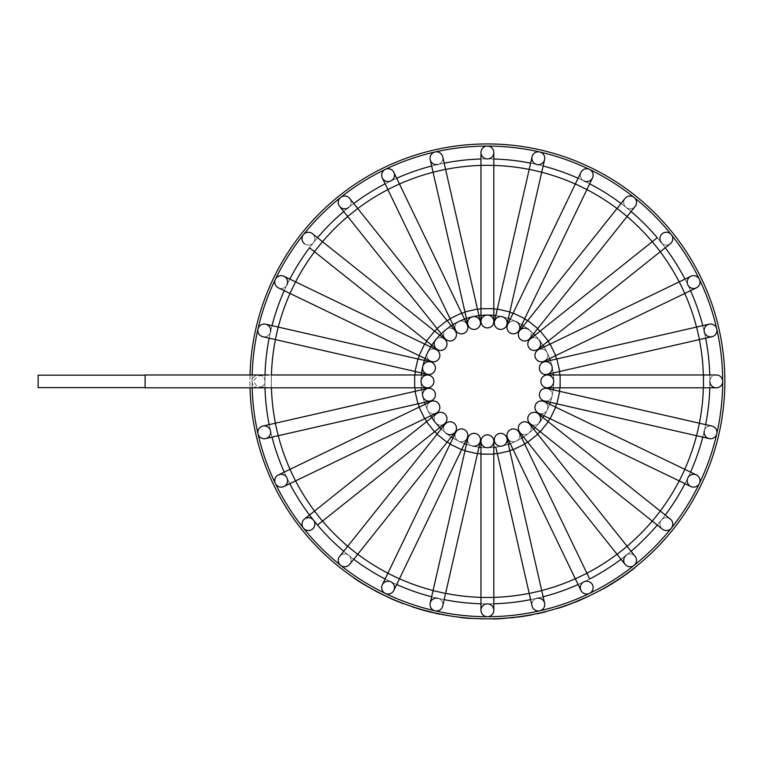 <?xml version="1.0" encoding="UTF-8"?>
<svg xmlns="http://www.w3.org/2000/svg" width="763" height="763" viewBox="0 0 763 763"><rect width="100%" height="100%" fill="white"/><g stroke="black" fill="none" stroke-linecap="round" stroke-linejoin="round"><path stroke-width="0.57" stroke-dasharray="3.81 2.86" d="M252.162 387.814A235.319 235.319 0 0 1 252.076 381.395A235.319 235.319 0 0 0 716.81 433.756A235.319 235.319 0 0 0 275.376 279.296A235.319 235.319 0 0 0 252.076 381.395A6.419 6.419 0 0 1 258.495 374.976A6.419 6.419 0 0 1 264.914 381.395A6.419 6.419 0 0 1 258.495 387.814L271.332 387.814L271.332 374.976L271.332 387.814L271.332 374.976L414.662 374.976L414.662 387.814L414.662 374.976L427.49 374.976A6.419 6.419 0 0 0 421.081 381.395A66.314 66.314 0 0 0 424.466 402.339A66.314 66.314 0 0 1 421.386 374.976A66.314 66.314 0 0 0 487.395 447.709A66.314 66.314 0 0 0 553.709 381.395A66.314 66.314 0 0 0 480.976 315.386M487.395 603.876A222.481 222.481 0 0 1 264.914 381.395A222.481 222.481 0 0 1 487.395 158.914A222.481 222.481 0 0 1 709.876 381.395A222.481 222.481 0 0 1 487.395 603.876A6.419 6.419 0 0 1 493.814 610.295A6.419 6.419 0 0 0 487.395 603.876A6.419 6.419 0 0 0 480.976 610.295A6.419 6.419 0 0 1 487.395 603.876M487.395 447.709A66.314 66.314 0 0 1 480.976 447.395A66.314 66.314 0 0 0 487.395 447.709A6.419 6.419 0 0 0 493.814 441.291A6.419 6.419 0 0 1 487.395 447.709A66.314 66.314 0 0 0 493.814 447.395A66.314 66.314 0 0 1 487.395 447.709A6.419 6.419 0 0 1 480.976 441.291A6.419 6.419 0 0 0 487.395 447.709M478.964 447.175A66.314 66.314 0 0 1 466.451 444.314A66.314 66.314 0 0 0 478.964 447.175L477.466 453.737L464.953 450.876L471.21 452.306L464.953 450.876L467.805 438.363A6.419 6.419 0 0 0 472.64 446.05A6.419 6.419 0 0 0 480.318 441.214A6.419 6.419 0 0 1 472.64 446.05A6.419 6.419 0 0 1 467.805 438.363A6.419 6.419 0 0 0 472.64 446.05M464.533 443.646A66.314 66.314 0 0 1 452.974 438.076A66.314 66.314 0 0 0 464.533 443.646M451.257 436.999A66.314 66.314 0 0 1 441.224 428.997A66.314 66.314 0 0 0 451.257 436.999L447.061 442.263L437.027 434.261L442.044 438.258L437.027 434.261L445.029 424.218A6.419 6.419 0 0 0 446.05 433.241A6.419 6.419 0 0 0 455.063 432.23A6.419 6.419 0 0 1 446.05 433.241A6.419 6.419 0 0 1 445.029 424.218A6.419 6.419 0 0 0 446.05 433.241M430.704 415.816A66.314 66.314 0 0 1 425.144 404.247A66.314 66.314 0 0 0 430.704 415.816L424.648 418.734L419.078 407.165L421.863 412.955L419.078 407.165L430.637 401.605A6.419 6.419 0 0 0 427.642 410.17A6.419 6.419 0 0 0 436.207 413.164A6.419 6.419 0 0 1 427.642 410.17A6.419 6.419 0 0 0 436.207 413.164M421.615 372.964A66.314 66.314 0 0 1 424.466 360.451A66.314 66.314 0 0 0 421.615 372.964M425.144 358.534A66.314 66.314 0 0 1 430.704 346.974A66.314 66.314 0 0 0 425.144 358.534M431.782 345.257A66.314 66.314 0 0 1 439.793 335.224A66.314 66.314 0 0 0 431.782 345.257M441.224 333.793A66.314 66.314 0 0 1 451.257 325.791A66.314 66.314 0 0 0 441.224 333.793M452.974 324.714A66.314 66.314 0 0 1 464.533 319.144A66.314 66.314 0 0 0 452.974 324.714M466.451 318.467A66.314 66.314 0 0 1 478.964 315.615A66.314 66.314 0 0 0 466.451 318.467M495.826 315.615A66.314 66.314 0 0 1 508.339 318.467A66.314 66.314 0 0 0 495.826 315.615M510.247 319.144A66.314 66.314 0 0 1 521.816 324.714A66.314 66.314 0 0 0 510.247 319.144M523.532 325.791A66.314 66.314 0 0 1 533.566 333.793A66.314 66.314 0 0 0 523.532 325.791M534.997 335.224A66.314 66.314 0 0 1 542.998 345.257A66.314 66.314 0 0 0 534.997 335.224L540.261 331.028L548.263 341.061L544.257 336.044L548.263 341.061L542.998 345.257M544.076 346.974A66.314 66.314 0 0 1 549.646 358.534A66.314 66.314 0 0 0 544.076 346.974L550.142 344.056L555.712 355.615L552.927 349.836L555.712 355.615L549.646 358.534M550.314 360.451A66.314 66.314 0 0 1 553.175 372.964A66.314 66.314 0 0 0 550.314 360.451M553.394 374.976A66.314 66.314 0 0 1 553.394 387.814A66.314 66.314 0 0 0 553.394 374.976M553.175 389.826A66.314 66.314 0 0 1 550.314 402.339A66.314 66.314 0 0 0 553.175 389.826L559.737 391.324L556.876 403.837L558.306 397.58L556.876 403.837L544.362 400.976A6.419 6.419 0 0 0 552.05 396.15A6.419 6.419 0 0 0 547.214 388.462A6.419 6.419 0 0 1 552.05 396.15A6.419 6.419 0 0 0 547.214 388.462M549.646 404.247A66.314 66.314 0 0 1 544.076 415.816A66.314 66.314 0 0 0 549.646 404.247M542.998 417.533A66.314 66.314 0 0 1 534.997 427.566A66.314 66.314 0 0 0 542.998 417.533L548.263 421.729L540.261 431.763L544.257 426.746L540.261 431.763L530.218 423.761A6.419 6.419 0 0 0 539.241 422.74A6.419 6.419 0 0 0 538.23 413.718A6.419 6.419 0 0 1 539.241 422.74A6.419 6.419 0 0 1 530.218 423.761A6.419 6.419 0 0 0 539.241 422.74M533.566 428.997A66.314 66.314 0 0 1 523.532 436.999A66.314 66.314 0 0 0 533.566 428.997L537.762 434.261L527.729 442.263L532.746 438.258L527.729 442.263L519.717 432.23A6.419 6.419 0 0 0 528.74 433.241A6.419 6.419 0 0 0 529.76 424.218A6.419 6.419 0 0 1 528.74 433.241A6.419 6.419 0 0 0 529.76 424.218M521.816 438.076A66.314 66.314 0 0 1 510.247 443.646A66.314 66.314 0 0 0 521.816 438.076L524.734 444.142L513.165 449.712L518.954 446.927L513.165 449.712L507.595 438.143A6.419 6.419 0 0 0 516.17 441.148A6.419 6.419 0 0 0 519.164 432.573A6.419 6.419 0 0 1 516.17 441.148A6.419 6.419 0 0 0 519.164 432.573M508.339 444.314A66.314 66.314 0 0 1 495.826 447.175A66.314 66.314 0 0 0 508.339 444.314M480.976 165.428A216.063 216.063 0 0 1 487.395 165.333L493.814 165.333L493.814 159A222.481 222.481 0 0 0 480.976 159A222.481 222.481 0 0 1 487.395 158.914A6.419 6.419 0 0 1 480.976 152.495L480.976 165.333L487.395 165.333A216.063 216.063 0 0 1 493.814 165.428M444.161 163.148A222.481 222.481 0 0 0 431.648 166.01A222.481 222.481 0 0 1 444.161 163.148L445.573 169.319L433.06 172.171L445.573 169.319L433.06 172.171L464.953 311.914L471.21 310.484L464.953 311.914L467.805 324.428A6.419 6.419 0 0 1 472.64 316.74A6.419 6.419 0 0 1 480.318 321.566M396.684 178.246A222.481 222.481 0 0 0 385.124 183.816A222.481 222.481 0 0 1 396.684 178.246M353.755 203.521A222.481 222.481 0 0 0 343.722 211.523A222.481 222.481 0 0 1 353.755 203.521L357.694 208.471L347.661 216.473L357.694 208.471L347.661 216.473L437.027 328.529L442.044 324.523L437.027 328.529L445.029 338.562A6.419 6.419 0 0 1 446.05 329.549A6.419 6.419 0 0 0 445.029 338.562A6.419 6.419 0 0 1 446.05 329.549A6.419 6.419 0 0 1 455.063 330.56A6.419 6.419 0 0 0 446.05 329.549A6.419 6.419 0 0 1 455.063 330.56L447.061 320.527L437.027 328.529M317.522 237.722A222.481 222.481 0 0 0 309.52 247.756A222.481 222.481 0 0 1 317.522 237.722L322.472 241.661L314.461 251.695L322.472 241.661L314.461 251.695L426.527 341.061L430.523 336.044L426.527 341.061L436.56 349.063A6.419 6.419 0 0 1 435.549 340.05A6.419 6.419 0 0 1 444.562 339.03A6.419 6.419 0 0 0 435.549 340.05A6.419 6.419 0 0 1 444.562 339.03L434.529 331.028L426.527 341.061M289.816 279.124A222.481 222.481 0 0 0 284.246 290.684A222.481 222.481 0 0 1 289.816 279.124L295.51 281.862L289.94 293.431L295.51 281.862L289.94 293.431L419.078 355.615L421.863 349.836L419.078 355.615L430.637 361.185A6.419 6.419 0 0 1 427.642 352.62A6.419 6.419 0 0 0 430.637 361.185A6.419 6.419 0 0 1 427.642 352.62A6.419 6.419 0 0 1 436.207 349.626A6.419 6.419 0 0 0 427.642 352.62A6.419 6.419 0 0 1 436.207 349.626L424.648 344.056L419.078 355.615M272.01 325.648A222.481 222.481 0 0 0 269.148 338.162A222.481 222.481 0 0 1 272.01 325.648M264.999 374.976A222.481 222.481 0 0 0 264.999 387.814A222.481 222.481 0 0 1 264.999 374.976M269.148 424.619A222.481 222.481 0 0 0 272.01 437.132A222.481 222.481 0 0 1 269.148 424.619L275.319 423.217L278.171 435.73L275.319 423.217L278.171 435.73L265.658 438.582A6.419 6.419 0 0 0 270.493 430.904A6.419 6.419 0 0 1 265.667 438.582M284.246 472.106A222.481 222.481 0 0 0 289.816 483.666A222.481 222.481 0 0 1 284.246 472.106M343.722 551.268A222.481 222.481 0 0 0 353.755 559.269A222.481 222.481 0 0 1 343.722 551.268L347.661 546.318L357.694 554.32L347.661 546.318L357.694 554.32L349.692 564.353A6.419 6.419 0 0 0 348.681 555.34A6.419 6.419 0 0 1 349.692 564.353A6.419 6.419 0 0 0 348.681 555.34A6.419 6.419 0 0 1 349.692 564.353M385.124 578.974A222.481 222.481 0 0 0 396.684 584.544A222.481 222.481 0 0 1 385.124 578.974L387.862 573.28L399.43 578.85L387.862 573.28L399.43 578.85L393.861 590.409A6.419 6.419 0 0 0 390.866 581.845A6.419 6.419 0 0 1 393.861 590.409M431.648 596.78A222.481 222.481 0 0 0 444.161 599.632A222.481 222.481 0 0 1 431.648 596.78M480.976 603.781A222.481 222.481 0 0 0 493.814 603.781A222.481 222.481 0 0 1 480.976 603.781M530.619 599.632A222.481 222.481 0 0 0 543.132 596.78A222.481 222.481 0 0 1 530.619 599.632L529.217 593.471L541.73 590.61L529.217 593.471L541.73 590.61L544.582 603.123A6.419 6.419 0 0 0 536.904 598.297A6.419 6.419 0 0 1 544.582 603.123M578.106 584.544A222.481 222.481 0 0 0 589.665 578.974A222.481 222.481 0 0 1 578.106 584.544M621.034 559.269A222.481 222.481 0 0 0 631.068 551.268A222.481 222.481 0 0 1 621.034 559.269L617.086 554.32L627.129 546.318L617.086 554.32L627.129 546.318L635.131 556.351A6.419 6.419 0 0 1 634.11 565.373A6.419 6.419 0 0 0 635.131 556.351A6.419 6.419 0 0 0 626.108 555.34A6.419 6.419 0 0 1 635.131 556.351A6.419 6.419 0 0 0 626.108 555.34A6.419 6.419 0 0 1 635.131 556.351M657.267 525.068A222.481 222.481 0 0 0 665.269 515.035A222.481 222.481 0 0 1 657.267 525.068L652.317 521.129L660.319 511.086L652.317 521.129L660.319 511.086L670.353 519.088A6.419 6.419 0 0 0 661.34 520.108A6.419 6.419 0 0 1 670.353 519.088A6.419 6.419 0 0 0 661.34 520.108A6.419 6.419 0 0 1 670.353 519.088M684.974 483.666A222.481 222.481 0 0 0 690.544 472.106A222.481 222.481 0 0 1 684.974 483.666L679.28 480.919L684.84 469.359L679.28 480.919L684.84 469.359L696.409 474.929A6.419 6.419 0 0 0 687.845 477.924A6.419 6.419 0 0 1 696.409 474.929M702.78 437.132A222.481 222.481 0 0 0 705.632 424.619A222.481 222.481 0 0 1 702.78 437.132M709.876 381.395A222.481 222.481 0 0 1 709.781 387.814A222.481 222.481 0 0 0 709.781 374.976A222.481 222.481 0 0 1 709.876 381.395A6.419 6.419 0 0 1 716.295 374.976A6.419 6.419 0 0 0 709.876 381.395A6.419 6.419 0 0 0 716.295 387.814L703.457 387.814L703.457 374.976L703.457 387.814L703.457 374.976L560.128 374.976L560.128 381.395L560.128 374.976L547.29 374.976A6.419 6.419 0 0 1 553.709 381.395A6.419 6.419 0 0 1 547.29 387.814L560.128 387.814L560.128 374.976M705.632 338.162A222.481 222.481 0 0 0 702.78 325.648A222.481 222.481 0 0 1 705.632 338.162M690.544 290.684A222.481 222.481 0 0 0 684.974 279.124A222.481 222.481 0 0 1 690.544 290.684M665.269 247.756A222.481 222.481 0 0 0 657.267 237.722A222.481 222.481 0 0 1 665.269 247.756L660.319 251.695L652.317 241.661L660.319 251.695L652.317 241.661L540.261 331.028M631.068 211.523A222.481 222.481 0 0 0 621.034 203.521A222.481 222.481 0 0 1 631.068 211.523L627.129 216.473L617.086 208.471L627.129 216.473L617.086 208.471L527.729 320.527L532.746 324.523L527.729 320.527L519.717 330.56A6.419 6.419 0 0 1 528.74 329.549A6.419 6.419 0 0 1 529.76 338.562A6.419 6.419 0 0 0 528.74 329.549A6.419 6.419 0 0 1 529.76 338.562M589.665 183.816A222.481 222.481 0 0 0 578.106 178.246A222.481 222.481 0 0 1 589.665 183.816M543.132 166.01A222.481 222.481 0 0 0 530.619 163.148A222.481 222.481 0 0 1 543.132 166.01L541.73 172.171L529.217 169.319L541.73 172.171L529.217 169.319L497.323 309.053L503.58 310.484L497.323 309.053L494.462 321.566A6.419 6.419 0 0 1 502.149 316.74A6.419 6.419 0 0 1 506.975 324.428L509.837 311.914L497.323 309.053M621.874 577.095L612.422 583.523M622.503 576.923L617.429 580.08M625.546 574.787L618.698 579.499M627.176 573.347L619.089 579.241M609.494 585.059L607.701 586.365M609.599 585.24L612.098 583.714M618.583 579.327L609.513 585.04M607.606 586.175L609.017 585.335M609.074 585.307L611.039 584.124M617.114 580.548L604.401 588.263A237.674 237.674 0 0 0 604.773 588.063L605.164 587.834M631.821 570.142L628.273 572.813M606.49 587.071L602.923 589.093M611.153 584.296L617.42 580.347M620.834 578.068L623.276 576.389M606.213 587.233L612.756 583.066M604.296 588.082L616.657 580.843M615.989 581.272L628.226 572.574A237.455 237.455 0 0 0 634.406 567.872L634.539 568.034M634.406 567.872L616.542 580.662M622.293 576.809L624.134 575.531M609.952 584.773L612.479 583.237M601.12 589.847L602.331 589.179M615.512 581.32L606.385 586.89M606.347 586.909L602.884 588.874M602.818 588.912L600.176 590.352M617.248 580.204L621.464 577.381M621.492 577.362L625.584 574.491M612.851 583.008L614.215 582.15M605.049 587.653L606.108 587.043M606.232 586.976L607.358 586.318M546.232 611.668A237.674 237.674 0 0 1 537.114 613.805L537.076 613.595A237.455 237.455 0 0 0 546.174 611.459L546.232 611.668M546.174 611.459A237.455 237.455 0 0 1 537.076 613.595M513.613 617.61L533.394 614.349A237.455 237.455 0 0 1 522.731 616.208L501.405 618.65A237.674 237.674 0 0 1 493.165 618.993L493.165 618.783A237.455 237.455 0 0 0 501.396 618.44L520.633 616.514A237.455 237.455 0 0 0 530.752 614.854L510.876 617.687M533.442 614.558A237.674 237.674 0 0 1 522.76 616.418M522.731 616.208L501.396 618.44A237.455 237.455 0 0 1 493.165 618.783M403.055 603.371A237.455 237.455 0 0 1 395.005 600.138L379.583 592.965A237.455 237.455 0 0 1 374.9 590.514L360.241 582.188A237.674 237.674 0 0 1 353.479 577.744L353.603 577.572A237.455 237.455 0 0 0 363.541 583.991L377.704 592.002L391.905 598.802A237.455 237.455 0 0 0 403.055 603.371L402.978 603.571A237.674 237.674 0 0 1 394.929 600.338L379.488 593.156A237.674 237.674 0 0 1 374.805 590.705L360.355 582.007A237.455 237.455 0 0 1 353.603 577.572M439.993 614.072L430.57 612.174M429.092 611.802L428.243 611.583M426.002 610.781L432.64 612.451M434.147 612.803L439.622 613.996M420.861 609.561L441.262 614.549A237.674 237.674 0 0 0 449.378 616.008L449.417 615.798A237.455 237.455 0 0 1 441.3 614.339L415.759 608.016A237.674 237.674 0 0 1 415.31 607.873L418.439 608.616M439.641 614.215L426.937 611.249M423.484 610.314L421.014 609.608M426.651 611.173L435.759 613.385M418.382 608.826L419.831 609.255M435.415 613.309L441.3 614.339L425.764 610.934L414.643 607.653M412.869 607.081L411.534 606.633M447.499 615.474L448.606 615.665M436.522 613.338L439.383 613.948M419.927 609.065L423.112 609.98M438 613.872L415.825 607.806A237.455 237.455 0 0 1 415.368 607.663L415.492 607.701M440.776 614.234L440.06 614.081M420.117 609.122L426.736 610.972M427.204 611.096L431.753 612.241M435.807 613.175L439.688 614.005M412.878 606.852L414.614 607.424M435.463 613.099L415.663 607.977M414.71 607.453L412.306 606.661M486.346 618.85L469.073 618.354A237.674 237.674 0 0 1 460.852 617.582L460.881 617.362A237.455 237.455 0 0 0 469.083 618.144L486.346 619.06A237.674 237.674 0 0 0 486.765 619.06L486.765 618.85A237.455 237.455 0 0 1 486.346 618.85L486.346 619.06M485.02 618.841L485.592 618.841M475.349 618.545L478.182 618.669M469.073 618.354L469.083 618.144A237.455 237.455 0 0 1 460.881 617.362M537.638 613.69A237.674 237.674 0 0 0 545.669 611.812A237.674 237.674 0 0 1 537.638 613.69L537.591 613.481A237.455 237.455 0 0 0 545.612 611.602L545.612 611.602A237.455 237.455 0 0 1 537.591 613.481L537.638 613.69M584.105 598.497L565.173 605.975A237.674 237.674 0 0 1 557.324 608.54L557.267 608.34A237.455 237.455 0 0 0 565.097 605.774L585.545 597.849A237.674 237.674 0 0 0 593.004 594.31L592.908 594.119A237.455 237.455 0 0 1 585.459 597.658L585.459 597.658M587.624 596.656L590.629 595.235M570.667 603.771L573.385 602.732M565.173 605.975L565.097 605.774A237.455 237.455 0 0 1 557.267 608.34M250.026 374.976A237.455 237.455 0 0 0 250.026 387.814M724.85 381.395A237.455 237.455 0 0 1 368.663 587.033A237.455 237.455 0 0 1 368.663 175.748A237.455 237.455 0 0 1 724.85 381.395M268.957 374.976L258.199 375.921L253.211 380.823L257.026 386.421L268.662 387.814L258.495 387.814A6.419 6.419 0 0 1 252.076 381.395A6.419 6.419 0 0 1 258.495 374.976A6.419 6.419 0 0 1 264.914 381.395A6.419 6.419 0 0 1 258.495 387.814A6.419 6.419 0 0 1 252.076 381.395A6.419 6.419 0 0 1 258.495 374.976A6.419 6.419 0 0 1 264.914 381.395A6.419 6.419 0 0 1 258.495 387.814A6.419 6.419 0 0 1 252.076 381.395A6.419 6.419 0 0 1 258.495 374.976A6.419 6.419 0 0 1 264.914 381.395A6.419 6.419 0 0 1 258.495 387.814A6.419 6.419 0 0 1 252.076 381.395L252.076 387.814L252.076 381.395A235.319 235.319 0 0 1 252.162 374.976M704.297 430.904A6.419 6.419 0 0 1 711.984 426.069A6.419 6.419 0 0 0 704.297 430.904A6.419 6.419 0 0 1 711.984 426.069A6.419 6.419 0 0 0 704.297 430.904A6.419 6.419 0 0 0 709.123 438.582A6.419 6.419 0 0 1 704.297 430.904M544.362 400.976A6.419 6.419 0 0 0 552.05 396.15A6.419 6.419 0 0 1 544.362 400.976M538.573 413.164A6.419 6.419 0 0 0 547.138 410.17A6.419 6.419 0 0 1 538.573 413.164A6.419 6.419 0 0 0 547.138 410.17A6.419 6.419 0 0 0 544.143 401.605A6.419 6.419 0 0 1 547.138 410.17A6.419 6.419 0 0 0 544.143 401.605L555.712 407.165L550.142 418.734L552.927 412.955L550.142 418.734L544.076 415.816M690.839 486.489A6.419 6.419 0 0 1 687.845 477.924A6.419 6.419 0 0 0 690.839 486.489M696.609 327.06L699.471 339.573L698.04 333.317L699.471 339.573L711.984 336.712A6.419 6.419 0 0 1 704.297 331.886A6.419 6.419 0 0 1 709.123 324.199L696.609 327.06L698.04 333.317L696.609 327.06L556.876 358.953L558.306 365.21L556.876 358.953L544.362 361.805A6.419 6.419 0 0 0 539.536 369.492A6.419 6.419 0 0 0 547.214 374.318A6.419 6.419 0 0 0 552.05 366.641A6.419 6.419 0 0 0 544.362 361.805A6.419 6.419 0 0 0 539.536 369.492A6.419 6.419 0 0 0 547.214 374.318M671.373 528.11A6.419 6.419 0 0 1 662.351 529.131A6.419 6.419 0 0 1 661.34 520.108A6.419 6.419 0 0 0 662.351 529.131A6.419 6.419 0 0 1 661.34 520.108A6.419 6.419 0 0 0 662.351 529.131A6.419 6.419 0 0 0 671.373 528.11M550.142 344.056L679.28 281.862L684.84 293.431L682.065 287.651L684.84 293.431L696.409 287.861A6.419 6.419 0 0 1 687.845 284.866A6.419 6.419 0 0 1 690.839 276.292M544.143 361.185A6.419 6.419 0 0 0 547.138 352.62A6.419 6.419 0 0 1 544.143 361.185A6.419 6.419 0 0 0 547.138 352.62A6.419 6.419 0 0 0 538.573 349.626A6.419 6.419 0 0 1 547.138 352.62A6.419 6.419 0 0 0 538.573 349.626M519.717 432.23A6.419 6.419 0 0 0 528.74 433.241A6.419 6.419 0 0 1 519.717 432.23M625.088 564.353A6.419 6.419 0 0 1 626.108 555.34A6.419 6.419 0 0 0 625.088 564.353M661.34 242.682A6.419 6.419 0 0 0 670.353 243.693A6.419 6.419 0 0 1 661.34 242.682A6.419 6.419 0 0 1 662.351 233.659A6.419 6.419 0 0 1 671.373 234.68M538.23 349.063A6.419 6.419 0 0 0 539.241 340.05A6.419 6.419 0 0 0 530.218 339.03A6.419 6.419 0 0 1 539.241 340.05A6.419 6.419 0 0 0 530.218 339.03M592.489 584.84A6.419 6.419 0 0 1 589.494 593.404A6.419 6.419 0 0 0 592.489 584.84A6.419 6.419 0 0 0 583.924 581.845A6.419 6.419 0 0 1 592.489 584.84M510.6 429.579A6.419 6.419 0 0 0 507.595 438.143A6.419 6.419 0 0 0 516.17 441.148A6.419 6.419 0 0 1 507.595 438.143M580.929 590.409A6.419 6.419 0 0 1 583.924 581.845A6.419 6.419 0 0 0 580.929 590.409L575.359 578.85L586.919 573.28L575.359 578.85L586.919 573.28L589.665 578.974M626.108 207.45A6.419 6.419 0 0 1 625.088 198.428A6.419 6.419 0 0 0 626.108 207.45A6.419 6.419 0 0 0 635.131 206.43A6.419 6.419 0 0 1 626.108 207.45M532.069 605.984A6.419 6.419 0 0 1 536.904 598.297A6.419 6.419 0 0 0 532.069 605.984A6.419 6.419 0 0 1 536.904 598.297A6.419 6.419 0 0 0 532.069 605.984M529.217 593.471L497.323 453.737L509.837 450.876L503.58 452.306L509.837 450.876L506.975 438.363A6.419 6.419 0 0 1 502.149 446.05A6.419 6.419 0 0 1 494.462 441.214A6.419 6.419 0 0 0 502.149 446.05A6.419 6.419 0 0 0 506.975 438.363A6.419 6.419 0 0 0 499.298 433.537M583.924 180.945A6.419 6.419 0 0 1 580.929 172.381A6.419 6.419 0 0 0 583.924 180.945A6.419 6.419 0 0 0 592.489 177.951L586.919 189.51L575.359 183.94L586.919 189.51L575.359 183.94L513.165 313.078L518.954 315.863L513.165 313.078L507.595 324.637A6.419 6.419 0 0 1 516.17 321.643A6.419 6.419 0 0 0 507.595 324.637A6.419 6.419 0 0 1 516.17 321.643A6.419 6.419 0 0 1 519.164 330.207M544.582 159.667A6.419 6.419 0 0 1 536.904 164.493A6.419 6.419 0 0 1 532.069 156.806L529.217 169.319M437.886 598.297A6.419 6.419 0 0 1 442.712 605.984A6.419 6.419 0 0 0 437.886 598.297A6.419 6.419 0 0 1 442.712 605.984A6.419 6.419 0 0 0 437.886 598.297A6.419 6.419 0 0 0 430.198 603.123A6.419 6.419 0 0 1 437.886 598.297M493.814 152.495A6.419 6.419 0 0 1 487.395 158.914A222.481 222.481 0 0 1 493.814 159M493.814 321.49A6.419 6.419 0 0 0 487.395 315.081A6.419 6.419 0 0 0 480.976 321.49L480.976 308.662L487.395 308.662A72.733 72.733 0 0 1 550.381 417.762A72.733 72.733 0 0 1 424.4 417.762A72.733 72.733 0 0 1 487.395 308.662L493.814 308.662L487.395 308.662L493.814 308.662L493.814 315.386M455.625 432.573A6.419 6.419 0 0 0 458.62 441.148A6.419 6.419 0 0 1 455.625 432.573A6.419 6.419 0 0 0 458.62 441.148A6.419 6.419 0 0 0 467.185 438.143A6.419 6.419 0 0 1 458.62 441.148A6.419 6.419 0 0 0 467.185 438.143L461.615 449.712L450.056 444.142L455.835 446.927L450.056 444.142L452.974 438.076M382.292 584.84A6.419 6.419 0 0 1 390.866 581.845A6.419 6.419 0 0 0 382.292 584.84M437.886 164.493A6.419 6.419 0 0 1 430.198 159.667A6.419 6.419 0 0 1 435.034 151.98A6.419 6.419 0 0 1 442.712 156.806A6.419 6.419 0 0 1 437.886 164.493A6.419 6.419 0 0 0 442.712 156.806M339.659 556.351A6.419 6.419 0 0 1 348.681 555.34A6.419 6.419 0 0 0 339.659 556.351A6.419 6.419 0 0 1 348.681 555.34A6.419 6.419 0 0 0 339.659 556.351M399.43 183.94L461.615 313.078L450.056 318.648L461.615 313.078L450.056 318.648L387.862 189.51L399.43 183.94L393.651 186.725L399.43 183.94L393.861 172.381A6.419 6.419 0 0 1 390.866 180.945A6.419 6.419 0 0 1 382.292 177.951M461.615 313.078L467.185 324.637A6.419 6.419 0 0 0 458.62 321.643A6.419 6.419 0 0 0 455.625 330.207A6.419 6.419 0 0 1 458.62 321.643A6.419 6.419 0 0 0 455.625 330.207L450.056 318.648M467.185 324.637A6.419 6.419 0 0 0 458.62 321.643A6.419 6.419 0 0 1 467.185 324.637M312.429 529.131A6.419 6.419 0 0 1 303.416 528.11A6.419 6.419 0 0 1 304.427 519.088A6.419 6.419 0 0 1 313.45 520.108A6.419 6.419 0 0 1 312.429 529.131A6.419 6.419 0 0 1 303.416 528.11A6.419 6.419 0 0 1 304.427 519.088A6.419 6.419 0 0 1 313.45 520.108A6.419 6.419 0 0 1 312.429 529.131M435.549 422.74A6.419 6.419 0 0 0 444.562 423.761A6.419 6.419 0 0 1 435.549 422.74A6.419 6.419 0 0 0 444.562 423.761L434.529 431.763L430.523 426.746L434.529 431.763L426.527 421.729L430.523 426.746L426.527 421.729L436.56 413.718A6.419 6.419 0 0 0 435.549 422.74A6.419 6.419 0 0 1 436.56 413.718A6.419 6.419 0 0 0 435.549 422.74M348.681 207.45A6.419 6.419 0 0 0 349.692 198.428A6.419 6.419 0 0 1 348.681 207.45A6.419 6.419 0 0 1 339.659 206.43M439.211 404.6A6.419 6.419 0 0 0 430.637 401.605A6.419 6.419 0 0 0 427.642 410.17A6.419 6.419 0 0 1 430.637 401.605M286.945 477.924A6.419 6.419 0 0 1 283.95 486.489A6.419 6.419 0 0 0 286.945 477.924A6.419 6.419 0 0 0 278.381 474.929A6.419 6.419 0 0 1 286.945 477.924M313.45 242.682A6.419 6.419 0 0 1 304.427 243.693A6.419 6.419 0 0 0 313.45 242.682A6.419 6.419 0 0 0 312.429 233.659A6.419 6.419 0 0 1 313.45 242.682M303.416 234.68A6.419 6.419 0 0 1 312.429 233.659M422.74 396.15A6.419 6.419 0 0 0 430.427 400.976A6.419 6.419 0 0 1 422.74 396.15A6.419 6.419 0 0 1 427.566 388.462A6.419 6.419 0 0 0 422.74 396.15M262.806 426.069A6.419 6.419 0 0 1 270.493 430.904A6.419 6.419 0 0 0 262.806 426.069M286.945 284.866A6.419 6.419 0 0 1 278.381 287.861A6.419 6.419 0 0 0 286.945 284.866A6.419 6.419 0 0 0 283.95 276.292M145.113 375.186L38.15 375.186L38.15 387.594L38.15 375.186L38.15 387.594L145.113 387.594L145.113 375.186L145.113 387.594M145.113 381.395L145.113 387.814L145.113 381.395M270.493 331.886A6.419 6.419 0 0 1 262.806 336.712A6.419 6.419 0 0 0 270.493 331.886A6.419 6.419 0 0 0 265.667 324.199L278.171 327.06L275.319 339.573L278.171 327.06L275.319 339.573L415.053 371.467L416.484 365.21L415.053 371.467L427.566 374.318A6.419 6.419 0 0 1 422.74 366.641A6.419 6.419 0 0 1 430.427 361.805A6.419 6.419 0 0 1 435.253 369.492A6.419 6.419 0 0 0 430.427 361.805L417.914 358.953L415.053 371.467M427.49 374.976A6.419 6.419 0 0 0 421.081 381.395A6.419 6.419 0 0 0 427.49 387.814A6.419 6.419 0 0 1 421.081 381.395A66.314 66.314 0 0 1 421.386 374.976M252.076 387.814L145.113 387.814L145.113 374.976L252.076 374.976M480.976 610.295L480.976 597.458L487.395 597.458A216.063 216.063 0 0 0 674.511 273.364A216.063 216.063 0 0 0 300.279 273.364A216.063 216.063 0 0 0 487.395 597.458L493.814 597.458L480.976 597.458L493.814 597.458L493.814 603.781M480.976 453.842A72.733 72.733 0 0 0 493.814 453.842M497.257 453.46A72.733 72.733 0 0 0 509.77 450.599M513.051 449.455A72.733 72.733 0 0 0 524.61 443.885M527.548 442.035A72.733 72.733 0 0 0 537.581 434.033M540.032 431.581A72.733 72.733 0 0 0 548.034 421.548M549.885 418.61A72.733 72.733 0 0 0 555.454 407.051M556.599 403.77A72.733 72.733 0 0 0 559.46 391.257M559.842 387.814A72.733 72.733 0 0 0 559.842 374.976M559.46 371.524A72.733 72.733 0 0 0 556.599 359.011M555.454 355.739A72.733 72.733 0 0 0 549.885 344.18M548.034 341.242A72.733 72.733 0 0 0 540.032 331.199M537.581 328.748A72.733 72.733 0 0 0 527.548 320.746M524.61 318.905A72.733 72.733 0 0 0 513.051 313.335M509.77 312.191A72.733 72.733 0 0 0 497.257 309.33M493.814 308.939A72.733 72.733 0 0 0 480.976 308.939M477.524 309.33A72.733 72.733 0 0 0 465.01 312.191M461.739 313.335A72.733 72.733 0 0 0 450.18 318.905M447.242 320.746A72.733 72.733 0 0 0 437.199 328.748M434.748 331.199A72.733 72.733 0 0 0 426.746 341.242M424.905 344.18A72.733 72.733 0 0 0 419.335 355.739M418.191 359.011A72.733 72.733 0 0 0 415.33 371.524M414.938 374.976A72.733 72.733 0 0 0 414.938 387.814M415.33 391.257A72.733 72.733 0 0 0 418.191 403.77M419.335 407.051A72.733 72.733 0 0 0 424.905 418.61M426.746 421.548A72.733 72.733 0 0 0 434.748 431.581M437.199 434.033A72.733 72.733 0 0 0 447.242 442.035M450.18 443.885A72.733 72.733 0 0 0 461.739 449.455M465.01 450.599A72.733 72.733 0 0 0 477.524 453.46M529.198 169.415A216.063 216.063 0 0 1 541.711 172.266M575.312 184.026A216.063 216.063 0 0 1 586.881 189.596M617.029 208.537A216.063 216.063 0 0 1 627.062 216.539M652.241 241.718A216.063 216.063 0 0 1 660.243 251.752M679.194 281.909A216.063 216.063 0 0 1 684.754 293.469M696.524 327.079A216.063 216.063 0 0 1 699.375 339.592M703.362 374.976A216.063 216.063 0 0 1 703.362 387.814M699.375 423.198A216.063 216.063 0 0 1 696.524 435.711M684.754 469.321A216.063 216.063 0 0 1 679.194 480.881M660.243 511.029A216.063 216.063 0 0 1 652.241 521.062M627.062 546.241A216.063 216.063 0 0 1 617.029 554.243M586.881 573.194A216.063 216.063 0 0 1 575.312 578.764M541.711 590.524A216.063 216.063 0 0 1 529.198 593.376M493.814 597.362A216.063 216.063 0 0 1 480.976 597.362M445.592 593.376A216.063 216.063 0 0 1 433.079 590.524M399.469 578.764A216.063 216.063 0 0 1 387.909 573.194M357.752 554.243A216.063 216.063 0 0 1 347.718 546.241M322.539 521.062A216.063 216.063 0 0 1 314.537 511.029M295.596 480.881A216.063 216.063 0 0 1 290.026 469.321M278.266 435.711A216.063 216.063 0 0 1 275.414 423.198M271.428 387.814A216.063 216.063 0 0 1 271.428 374.976M275.414 339.592A216.063 216.063 0 0 1 278.266 327.079M290.026 293.469A216.063 216.063 0 0 1 295.596 281.909M314.537 251.752A216.063 216.063 0 0 1 322.539 241.718M347.718 216.539A216.063 216.063 0 0 1 357.752 208.537M387.909 189.596A216.063 216.063 0 0 1 399.469 184.026M433.079 172.266A216.063 216.063 0 0 1 445.592 169.415M709.123 438.582L696.609 435.73L699.471 423.217L696.609 435.73L699.471 423.217L711.984 426.069M560.128 381.395L560.128 387.814L560.128 381.395M699.471 339.573L559.737 371.467L556.876 358.953M627.129 216.473L537.762 328.529L527.729 320.527M586.919 189.51L524.734 318.648L513.165 313.078M480.976 597.458L480.976 454.128L493.814 454.128L480.976 454.128L493.814 454.128L493.814 447.395M503.58 310.484L509.837 311.914L503.58 310.484M430.198 603.123L433.06 590.61L445.573 593.471L433.06 590.61L445.573 593.471L444.161 599.632M480.976 165.333L493.814 165.333L480.976 165.333L480.976 308.662M445.573 169.319L477.466 309.053L464.953 311.914M304.427 519.088L314.461 511.086L322.472 521.129L314.461 511.086L322.472 521.129L317.522 525.068M442.044 324.523L447.061 320.527L442.044 324.523M278.381 474.929L289.94 469.359L295.51 480.919L289.94 469.359L295.51 480.919L289.816 483.666M430.523 336.044L434.529 331.028L430.523 336.044M275.319 423.217L415.053 391.324L417.914 403.837L415.053 391.324L417.914 403.837L430.427 400.976M421.863 349.836L424.648 344.056L421.863 349.836M416.484 365.21L417.914 358.953L416.484 365.21M414.662 374.976L414.662 387.814L427.49 387.814M699.471 423.217L559.737 391.324M696.609 435.73L556.876 403.837M703.457 387.814L560.128 387.814M703.457 374.976L716.295 374.976M684.84 469.359L555.712 407.165M679.28 480.919L550.142 418.734M559.737 371.467L553.175 372.964M660.319 511.086L548.263 421.729M652.317 521.129L540.261 431.763M684.84 293.431L555.712 355.615M679.28 281.862L684.974 279.124M627.129 546.318L537.762 434.261M617.086 554.32L527.729 442.263M660.319 251.695L548.263 341.061M652.317 241.661L657.267 237.722M586.919 573.28L524.734 444.142M575.359 578.85L513.165 449.712M537.762 328.529L533.566 333.793M617.086 208.471L625.088 198.428M541.73 590.61L509.837 450.876M497.323 453.737L495.826 447.175M524.734 318.648L521.816 324.714M575.359 183.94L580.929 172.381M493.814 597.458L493.814 454.128M480.976 454.128L480.976 441.291M541.73 172.171L509.837 311.914M445.573 593.471L477.466 453.737M433.06 590.61L464.953 450.876M493.814 165.333L493.814 308.662M399.43 578.85L461.615 449.712M387.862 573.28L450.056 444.142M477.466 309.053L478.964 315.615M433.06 172.171L430.198 159.658M357.694 554.32L447.061 442.263M347.661 546.318L437.027 434.261M387.862 189.51L385.124 183.816M322.472 521.129L434.529 431.763M314.461 511.086L426.527 421.729M357.694 208.471L447.061 320.527M347.661 216.473L343.722 211.523M295.51 480.919L424.648 418.734M289.94 469.359L419.078 407.165M322.472 241.661L434.529 331.028M314.461 251.695L309.52 247.756M278.171 435.73L417.914 403.837M415.053 391.324L427.566 388.462M295.51 281.862L424.648 344.056M289.94 293.431L284.246 290.684M278.171 327.06L417.914 358.953M275.319 339.573L262.806 336.712M271.332 374.976L258.495 374.976L271.332 374.976M271.332 387.814L414.662 387.814"/><path stroke-width="1.14" d="M480.976 315.386A66.314 66.314 0 0 0 421.386 374.976A66.314 66.314 0 0 1 421.615 372.964A66.314 66.314 0 0 0 421.386 374.976M478.964 447.175A66.314 66.314 0 0 0 480.976 447.395A66.314 66.314 0 0 1 478.964 447.175L480.318 441.214A6.419 6.419 0 0 0 475.492 433.537A6.419 6.419 0 0 0 467.805 438.363A6.419 6.419 0 0 1 475.492 433.537A6.419 6.419 0 0 0 467.805 438.363L430.198 603.123A6.419 6.419 0 0 1 437.886 598.297A6.419 6.419 0 0 0 430.198 603.123L430.198 603.123A6.419 6.419 0 0 0 435.034 610.81A235.319 235.319 0 0 1 252.162 387.814M466.451 444.314A66.314 66.314 0 0 1 464.533 443.646A66.314 66.314 0 0 0 466.451 444.314M451.257 436.999A66.314 66.314 0 0 0 452.974 438.076A66.314 66.314 0 0 1 451.257 436.999L455.063 432.23A6.419 6.419 0 0 0 454.052 423.207A6.419 6.419 0 0 0 445.029 424.218A6.419 6.419 0 0 1 454.052 423.207A6.419 6.419 0 0 0 445.029 424.218L339.659 556.351A6.419 6.419 0 0 0 340.679 565.373A6.419 6.419 0 0 1 339.659 556.351A6.419 6.419 0 0 0 340.679 565.373A6.419 6.419 0 0 1 339.659 556.351L343.722 551.268A222.481 222.481 0 0 1 289.816 483.666A222.481 222.481 0 0 0 343.722 551.268M430.704 415.816A66.314 66.314 0 0 0 441.224 428.997A66.314 66.314 0 0 1 430.704 415.816L436.207 413.164A6.419 6.419 0 0 0 439.211 404.6A6.419 6.419 0 0 0 430.637 401.605A6.419 6.419 0 0 1 439.211 404.6A6.419 6.419 0 0 1 436.207 413.164A6.419 6.419 0 0 0 439.211 404.6M425.144 404.247A66.314 66.314 0 0 1 424.466 402.339A66.314 66.314 0 0 0 425.144 404.247M424.466 360.451A66.314 66.314 0 0 1 425.144 358.534A66.314 66.314 0 0 0 424.466 360.451M430.704 346.974A66.314 66.314 0 0 1 431.782 345.257A66.314 66.314 0 0 0 430.704 346.974M439.793 335.224A66.314 66.314 0 0 1 441.224 333.793A66.314 66.314 0 0 0 439.793 335.224M451.257 325.791A66.314 66.314 0 0 1 452.974 324.714A66.314 66.314 0 0 0 451.257 325.791M464.533 319.144A66.314 66.314 0 0 1 466.451 318.467A66.314 66.314 0 0 0 464.533 319.144M478.964 315.615A66.314 66.314 0 0 1 495.826 315.615A66.314 66.314 0 0 0 478.964 315.615L480.318 321.566A6.419 6.419 0 0 0 472.64 316.74A6.419 6.419 0 0 0 467.805 324.428A6.419 6.419 0 0 0 475.492 329.254A6.419 6.419 0 0 0 480.318 321.566A6.419 6.419 0 0 0 472.64 316.74A6.419 6.419 0 0 0 467.805 324.428A6.419 6.419 0 0 0 475.492 329.254A6.419 6.419 0 0 0 480.318 321.566A6.419 6.419 0 0 1 475.492 329.254A6.419 6.419 0 0 1 467.805 324.428L464.953 311.914L477.466 309.053L442.712 156.806A6.419 6.419 0 0 0 435.034 151.98A235.319 235.319 0 0 1 589.494 593.404A235.319 235.319 0 0 1 435.034 610.81A6.419 6.419 0 0 1 430.198 603.123A6.419 6.419 0 0 0 435.034 610.81A6.419 6.419 0 0 1 430.198 603.123M508.339 318.467A66.314 66.314 0 0 1 510.247 319.144A66.314 66.314 0 0 0 508.339 318.467M521.816 324.714A66.314 66.314 0 0 1 523.532 325.791A66.314 66.314 0 0 0 521.816 324.714L519.164 330.207A6.419 6.419 0 0 0 516.17 321.643A6.419 6.419 0 0 1 519.164 330.207A6.419 6.419 0 0 1 510.6 333.212A6.419 6.419 0 0 0 519.164 330.207A6.419 6.419 0 0 1 510.6 333.212A6.419 6.419 0 0 1 507.595 324.637A6.419 6.419 0 0 0 510.6 333.212A6.419 6.419 0 0 1 507.595 324.637L513.165 313.078L524.734 318.648L592.489 177.951A6.419 6.419 0 0 1 583.924 180.945M534.997 335.224A66.314 66.314 0 0 0 533.566 333.793A66.314 66.314 0 0 1 534.997 335.224L530.218 339.03A6.419 6.419 0 0 0 529.207 348.052A6.419 6.419 0 0 0 538.23 349.063A6.419 6.419 0 0 0 539.241 340.05A6.419 6.419 0 0 1 538.23 349.063A6.419 6.419 0 0 1 529.207 348.052A6.419 6.419 0 0 0 538.23 349.063L670.353 243.693A6.419 6.419 0 0 0 671.373 234.68A6.419 6.419 0 0 1 670.353 243.693L665.269 247.756A222.481 222.481 0 0 1 684.974 279.124A222.481 222.481 0 0 0 665.269 247.756M544.076 346.974A66.314 66.314 0 0 0 542.998 345.257A66.314 66.314 0 0 1 544.076 346.974L538.573 349.626A6.419 6.419 0 0 0 535.578 358.19A6.419 6.419 0 0 0 544.143 361.185A6.419 6.419 0 0 1 535.578 358.19A6.419 6.419 0 0 0 544.143 361.185L696.409 287.861A6.419 6.419 0 0 1 687.845 284.866A6.419 6.419 0 0 1 690.839 276.292A6.419 6.419 0 0 1 699.404 279.296A6.419 6.419 0 0 1 696.409 287.861A6.419 6.419 0 0 0 699.404 279.296A6.419 6.419 0 0 0 690.839 276.292L679.28 281.862L684.84 293.431M549.646 358.534A66.314 66.314 0 0 1 550.314 360.451A66.314 66.314 0 0 0 549.646 358.534L544.143 361.185M553.175 372.964A66.314 66.314 0 0 1 553.394 374.976A66.314 66.314 0 0 0 553.175 372.964L547.214 374.318A6.419 6.419 0 0 0 552.05 366.641A6.419 6.419 0 0 0 544.362 361.805A6.419 6.419 0 0 0 539.536 369.492A6.419 6.419 0 0 0 547.214 374.318A6.419 6.419 0 0 0 552.05 366.641A6.419 6.419 0 0 0 544.362 361.805L556.876 358.953L559.737 371.467L711.984 336.712A6.419 6.419 0 0 1 704.297 331.886A6.419 6.419 0 0 1 709.123 324.199A6.419 6.419 0 0 1 716.81 329.034A6.419 6.419 0 0 1 711.984 336.712A6.419 6.419 0 0 0 716.81 329.034A6.419 6.419 0 0 0 709.123 324.199L696.609 327.06L699.471 339.573M553.175 389.826A66.314 66.314 0 0 0 553.394 387.814A66.314 66.314 0 0 1 553.175 389.826L547.214 388.462A6.419 6.419 0 0 0 539.536 393.298A6.419 6.419 0 0 0 544.362 400.976A6.419 6.419 0 0 1 539.536 393.298A6.419 6.419 0 0 0 544.362 400.976L709.123 438.582A6.419 6.419 0 0 1 704.297 430.904A6.419 6.419 0 0 0 709.123 438.582L709.123 438.582A6.419 6.419 0 0 0 716.81 433.756A6.419 6.419 0 0 1 709.123 438.582A6.419 6.419 0 0 0 716.81 433.756A6.419 6.419 0 0 1 709.123 438.582M550.314 402.339A66.314 66.314 0 0 1 549.646 404.247A66.314 66.314 0 0 0 550.314 402.339M542.998 417.533A66.314 66.314 0 0 0 544.076 415.816A66.314 66.314 0 0 1 542.998 417.533L538.23 413.718A6.419 6.419 0 0 0 529.207 414.738A6.419 6.419 0 0 0 530.218 423.761A6.419 6.419 0 0 1 529.207 414.738A6.419 6.419 0 0 0 530.218 423.761L662.351 529.131A6.419 6.419 0 0 0 671.373 528.11A6.419 6.419 0 0 1 662.351 529.131L657.267 525.068A222.481 222.481 0 0 1 631.068 551.268A222.481 222.481 0 0 0 657.267 525.068M533.566 428.997A66.314 66.314 0 0 0 534.997 427.566A66.314 66.314 0 0 1 533.566 428.997L529.76 424.218A6.419 6.419 0 0 0 520.738 423.207A6.419 6.419 0 0 0 519.717 432.23A6.419 6.419 0 0 1 520.738 423.207A6.419 6.419 0 0 0 519.717 432.23L625.088 564.353A6.419 6.419 0 0 1 626.108 555.34A6.419 6.419 0 0 0 625.088 564.353A6.419 6.419 0 0 0 634.11 565.373A6.419 6.419 0 0 1 625.088 564.353A6.419 6.419 0 0 0 634.11 565.373A6.419 6.419 0 0 1 625.088 564.353L621.034 559.269A222.481 222.481 0 0 1 589.665 578.974A222.481 222.481 0 0 0 621.034 559.269M521.816 438.076A66.314 66.314 0 0 0 523.532 436.999A66.314 66.314 0 0 1 521.816 438.076L519.164 432.573A6.419 6.419 0 0 0 510.6 429.579A6.419 6.419 0 0 0 507.595 438.143A6.419 6.419 0 0 1 510.6 429.579A6.419 6.419 0 0 1 519.164 432.573A6.419 6.419 0 0 0 510.6 429.579M510.247 443.646A66.314 66.314 0 0 1 508.339 444.314A66.314 66.314 0 0 0 510.247 443.646M493.814 447.395A66.314 66.314 0 0 0 495.826 447.175A66.314 66.314 0 0 1 493.814 447.395L493.814 441.291A6.419 6.419 0 0 0 487.395 434.872A6.419 6.419 0 0 0 480.976 441.291A6.419 6.419 0 0 0 487.395 447.709A6.419 6.419 0 0 0 493.814 441.291A6.419 6.419 0 0 0 487.395 434.872A6.419 6.419 0 0 0 480.976 441.291A6.419 6.419 0 0 1 487.395 434.872A6.419 6.419 0 0 1 493.814 441.291L493.814 454.128L480.976 454.128L480.976 441.291M444.161 163.148A222.481 222.481 0 0 1 480.976 159A222.481 222.481 0 0 0 444.161 163.148L442.712 156.806M431.648 166.01A222.481 222.481 0 0 0 396.684 178.246A222.481 222.481 0 0 1 431.648 166.01M353.755 203.521A222.481 222.481 0 0 1 385.124 183.816A222.481 222.481 0 0 0 353.755 203.521L349.692 198.428A6.419 6.419 0 0 0 340.679 197.417A235.319 235.319 0 0 1 435.034 151.98A6.419 6.419 0 0 0 430.198 159.658A6.419 6.419 0 0 1 430.198 159.658A6.419 6.419 0 0 0 437.886 164.493M317.522 237.722A222.481 222.481 0 0 1 343.722 211.523A222.481 222.481 0 0 0 317.522 237.722L312.429 233.659A6.419 6.419 0 0 0 303.416 234.68A235.319 235.319 0 0 1 340.679 197.417A6.419 6.419 0 0 1 349.692 198.428L357.694 208.471L347.661 216.473L339.659 206.43A6.419 6.419 0 0 1 340.679 197.417A6.419 6.419 0 0 0 339.659 206.43A6.419 6.419 0 0 0 348.681 207.45M289.816 279.124A222.481 222.481 0 0 1 309.52 247.756A222.481 222.481 0 0 0 289.816 279.124L283.95 276.292A6.419 6.419 0 0 1 286.945 284.866M284.246 290.684A222.481 222.481 0 0 0 272.01 325.648A222.481 222.481 0 0 1 284.246 290.684L278.381 287.861A6.419 6.419 0 0 1 275.376 279.296A235.319 235.319 0 0 1 303.416 234.68A6.419 6.419 0 0 0 304.427 243.693A6.419 6.419 0 0 1 303.416 234.68M269.148 338.162A222.481 222.481 0 0 0 264.999 374.976A222.481 222.481 0 0 1 269.148 338.162M269.148 424.619A222.481 222.481 0 0 1 264.999 387.814A222.481 222.481 0 0 0 269.148 424.619L262.806 426.069A6.419 6.419 0 0 1 270.493 430.904A6.419 6.419 0 0 1 265.658 438.582A6.419 6.419 0 0 1 257.98 433.756A6.419 6.419 0 0 1 262.806 426.069A6.419 6.419 0 0 1 270.493 430.904A6.419 6.419 0 0 1 265.658 438.582A6.419 6.419 0 0 1 265.658 438.582A6.419 6.419 0 0 1 257.98 433.756A6.419 6.419 0 0 1 262.806 426.069A6.419 6.419 0 0 0 257.98 433.756A6.419 6.419 0 0 1 262.806 426.069L275.319 423.217L276.75 429.474L278.171 435.73L265.658 438.582A6.419 6.419 0 0 1 257.98 433.756A6.419 6.419 0 0 0 265.658 438.582A6.419 6.419 0 0 1 265.658 438.582M272.01 437.132A222.481 222.481 0 0 0 284.246 472.106A222.481 222.481 0 0 1 272.01 437.132M385.124 578.974A222.481 222.481 0 0 1 353.755 559.269A222.481 222.481 0 0 0 385.124 578.974L382.292 584.84A6.419 6.419 0 0 1 390.866 581.845A6.419 6.419 0 0 1 393.861 590.409A6.419 6.419 0 0 1 385.296 593.404A6.419 6.419 0 0 1 382.292 584.84A6.419 6.419 0 0 1 390.866 581.845A6.419 6.419 0 0 1 393.861 590.409A6.419 6.419 0 0 1 385.296 593.404A6.419 6.419 0 0 1 382.292 584.84A6.419 6.419 0 0 0 385.296 593.404A6.419 6.419 0 0 1 382.292 584.84L387.862 573.28L393.651 576.065L399.43 578.85L393.861 590.409A6.419 6.419 0 0 1 385.296 593.404A6.419 6.419 0 0 0 393.861 590.409M396.684 584.544A222.481 222.481 0 0 0 431.648 596.78A222.481 222.481 0 0 1 396.684 584.544M444.161 599.632A222.481 222.481 0 0 0 480.976 603.781A222.481 222.481 0 0 1 444.161 599.632L442.712 605.984A6.419 6.419 0 0 1 435.034 610.81A6.419 6.419 0 0 0 442.712 605.984A6.419 6.419 0 0 1 435.034 610.81A6.419 6.419 0 0 0 442.712 605.984L445.573 593.471L433.06 590.61M530.619 599.632A222.481 222.481 0 0 1 493.814 603.781A222.481 222.481 0 0 0 530.619 599.632L532.069 605.984A6.419 6.419 0 0 0 539.756 610.81A6.419 6.419 0 0 1 532.069 605.984A6.419 6.419 0 0 0 539.756 610.81A6.419 6.419 0 0 1 532.069 605.984L529.217 593.471L541.73 590.61L544.582 603.123A6.419 6.419 0 0 1 539.756 610.81A6.419 6.419 0 0 0 544.582 603.123L544.582 603.123A6.419 6.419 0 0 1 539.756 610.81A6.419 6.419 0 0 0 544.582 603.123L544.582 603.123A6.419 6.419 0 0 0 536.904 598.297A6.419 6.419 0 0 1 544.582 603.123M543.132 596.78A222.481 222.481 0 0 0 578.106 584.544A222.481 222.481 0 0 1 543.132 596.78M684.974 483.666A222.481 222.481 0 0 1 665.269 515.035A222.481 222.481 0 0 0 684.974 483.666L690.839 486.489A6.419 6.419 0 0 1 687.845 477.924A6.419 6.419 0 0 1 696.409 474.929A6.419 6.419 0 0 1 699.404 483.494A6.419 6.419 0 0 1 690.839 486.489A6.419 6.419 0 0 1 687.845 477.924A6.419 6.419 0 0 1 696.409 474.929A6.419 6.419 0 0 1 699.404 483.494A6.419 6.419 0 0 1 690.839 486.489A6.419 6.419 0 0 0 699.404 483.494A6.419 6.419 0 0 1 690.839 486.489L679.28 480.919L684.84 469.359L696.409 474.929A6.419 6.419 0 0 1 699.404 483.494A6.419 6.419 0 0 0 696.409 474.929M690.544 472.106A222.481 222.481 0 0 0 702.78 437.132A222.481 222.481 0 0 1 690.544 472.106M705.632 424.619A222.481 222.481 0 0 0 709.781 387.814A222.481 222.481 0 0 1 705.632 424.619M709.781 374.976A222.481 222.481 0 0 0 705.632 338.162A222.481 222.481 0 0 1 709.781 374.976M702.78 325.648A222.481 222.481 0 0 0 690.544 290.684A222.481 222.481 0 0 1 702.78 325.648M631.068 211.523A222.481 222.481 0 0 1 657.267 237.722A222.481 222.481 0 0 0 631.068 211.523L635.131 206.43A6.419 6.419 0 0 0 634.11 197.417A6.419 6.419 0 0 1 635.131 206.43L627.129 216.473L617.086 208.471L625.088 198.428A6.419 6.419 0 0 1 634.11 197.417A6.419 6.419 0 0 0 625.088 198.428L625.088 198.428M621.034 203.521A222.481 222.481 0 0 0 589.665 183.816A222.481 222.481 0 0 1 621.034 203.521M543.132 166.01A222.481 222.481 0 0 1 578.106 178.246A222.481 222.481 0 0 0 543.132 166.01L544.582 159.658A6.419 6.419 0 0 1 544.582 159.667A6.419 6.419 0 0 1 536.904 164.493A6.419 6.419 0 0 1 532.069 156.806A6.419 6.419 0 0 1 539.756 151.98A6.419 6.419 0 0 1 544.582 159.658A6.419 6.419 0 0 0 539.756 151.98A6.419 6.419 0 0 0 532.069 156.806L529.217 169.319L535.473 170.75L541.73 172.171L544.582 159.658M493.814 159A222.481 222.481 0 0 1 530.619 163.148A222.481 222.481 0 0 0 493.814 159L493.814 152.495A6.419 6.419 0 0 1 487.395 158.914A6.419 6.419 0 0 1 480.976 152.495A6.419 6.419 0 0 1 487.395 146.076A6.419 6.419 0 0 1 493.814 152.495A6.419 6.419 0 0 0 487.395 146.076A6.419 6.419 0 0 0 480.976 152.495L480.976 165.333L493.814 165.333L493.814 152.495M602.923 589.093L622.503 576.923M611.039 584.124L617.668 579.928M612.479 583.237L621.874 577.095M607.71 586.356L609.599 585.24M612.098 583.714L618.698 579.499M617.544 580.261L607.701 586.365M625.918 574.52L628.359 572.746A237.674 237.674 0 0 0 634.539 568.034L631.821 570.142M628.273 572.813L617.114 580.548M612.422 583.523L606.49 587.071M627.691 573.232L624.134 575.531M617.42 580.347L620.834 578.068M623.276 576.389L625.546 574.787M610.057 584.963L611.153 584.296M605.164 587.834L606.213 587.233M604.296 588.082L604.296 588.082A237.455 237.455 0 0 0 604.658 587.872L605.049 587.653M617.982 579.975L622.293 576.809M602.331 589.179L605.774 587.481M605.669 587.3L607.358 586.318M601.12 589.847L600.281 590.543M614.215 582.15L617.248 580.204M537.076 613.595L537.114 613.805A237.674 237.674 0 0 0 546.232 611.668L546.174 611.459M510.895 617.896L513.613 617.61M493.165 618.783L493.165 618.993A237.674 237.674 0 0 0 501.405 618.65L520.662 616.723A237.674 237.674 0 0 0 530.79 615.073L533.394 614.349M353.603 577.572L353.479 577.744A237.674 237.674 0 0 0 363.426 584.172L377.609 592.193L391.82 599.003A237.674 237.674 0 0 0 402.978 603.571L403.055 603.371M430.57 612.174L429.092 611.802M432.64 612.451L434.147 612.803M426.994 611.039L426.002 610.781M428.243 611.583L423.484 610.314M414.614 607.424L429.703 611.955L448.606 615.665M419.831 609.255L426.651 611.173M435.759 613.385L439.641 614.215M412.306 606.661L418.382 608.826M414.643 607.653L412.869 607.081M439.383 613.948L447.499 615.474M423.112 609.98L436.522 613.338M414.71 607.453L419.927 609.065M439.688 614.005L440.776 614.234M440.06 614.081L438.038 613.662M431.753 612.241L435.807 613.175M411.61 606.432L412.878 606.852M418.439 608.616L419.888 609.055M460.881 617.362L460.852 617.582A237.674 237.674 0 0 0 469.073 618.354L485.592 618.841M478.182 618.669L485.02 618.841M469.073 618.354L475.349 618.545M557.267 608.34L557.324 608.54A237.674 237.674 0 0 0 565.173 605.975L579.05 600.681L590.629 595.235M573.385 602.732L587.624 596.656M565.173 605.975L570.667 603.771M584.01 598.306L585.278 597.734M250.026 387.814A237.455 237.455 0 0 0 490.599 618.831A237.455 237.455 0 0 0 724.85 381.395A237.455 237.455 0 0 0 490.599 143.959A237.455 237.455 0 0 0 250.026 374.976M252.162 374.976A235.319 235.319 0 0 1 275.376 279.296A6.419 6.419 0 0 1 283.95 276.292A6.419 6.419 0 0 0 275.376 279.296A6.419 6.419 0 0 0 278.381 287.861L289.94 293.431L292.725 287.651L295.51 281.862L283.95 276.292M711.984 426.069A6.419 6.419 0 0 1 716.81 433.756A6.419 6.419 0 0 0 711.984 426.069A6.419 6.419 0 0 1 716.81 433.756A6.419 6.419 0 0 0 711.984 426.069L699.471 423.217L696.609 435.73M547.214 388.462A6.419 6.419 0 0 0 539.536 393.298A6.419 6.419 0 0 1 547.214 388.462L559.737 391.324L556.876 403.837M703.457 374.976L703.457 387.814L560.128 387.814L560.128 374.976L716.295 374.976A6.419 6.419 0 0 1 722.714 381.395A6.419 6.419 0 0 1 716.295 387.814A6.419 6.419 0 0 1 709.876 381.395M560.128 374.976L547.29 374.976A6.419 6.419 0 0 0 540.872 381.395A6.419 6.419 0 0 0 547.29 387.814A6.419 6.419 0 0 0 553.709 381.395A6.419 6.419 0 0 0 547.29 374.976A6.419 6.419 0 0 0 540.872 381.395A6.419 6.419 0 0 0 547.29 387.814A6.419 6.419 0 0 0 553.709 381.395A6.419 6.419 0 0 0 547.29 374.976A6.419 6.419 0 0 0 540.872 381.395A6.419 6.419 0 0 0 547.29 387.814L560.128 387.814M716.295 374.976A6.419 6.419 0 0 1 722.714 381.395A6.419 6.419 0 0 1 716.295 387.814L703.457 387.814M538.573 413.164L550.142 418.734L555.712 407.165L544.143 401.605A6.419 6.419 0 0 0 535.578 404.6A6.419 6.419 0 0 0 538.573 413.164A6.419 6.419 0 0 1 535.578 404.6A6.419 6.419 0 0 0 538.573 413.164L544.076 415.816M544.143 401.605A6.419 6.419 0 0 0 535.578 404.6A6.419 6.419 0 0 1 544.143 401.605M670.353 519.088A6.419 6.419 0 0 1 671.373 528.11A6.419 6.419 0 0 0 670.353 519.088A6.419 6.419 0 0 1 671.373 528.11A6.419 6.419 0 0 0 670.353 519.088L660.319 511.086L652.317 521.129M539.241 422.74A6.419 6.419 0 0 0 538.23 413.718A6.419 6.419 0 0 0 529.207 414.738A6.419 6.419 0 0 1 538.23 413.718L548.263 421.729L540.261 431.763M538.573 349.626A6.419 6.419 0 0 0 535.578 358.19A6.419 6.419 0 0 1 538.573 349.626L550.142 344.056L555.712 355.615M529.76 424.218A6.419 6.419 0 0 0 520.738 423.207A6.419 6.419 0 0 1 529.76 424.218L537.762 434.261L527.729 442.263M635.131 556.351A6.419 6.419 0 0 1 634.11 565.373A6.419 6.419 0 0 0 635.131 556.351L627.129 546.318L617.086 554.32M661.34 242.682A6.419 6.419 0 0 1 662.351 233.659A6.419 6.419 0 0 1 671.373 234.68M530.218 339.03A6.419 6.419 0 0 0 529.207 348.052A6.419 6.419 0 0 1 530.218 339.03L540.261 331.028L548.263 341.061M583.924 581.845A6.419 6.419 0 0 1 592.489 584.84A6.419 6.419 0 0 1 589.494 593.404A6.419 6.419 0 0 1 580.929 590.409A6.419 6.419 0 0 1 583.924 581.845A6.419 6.419 0 0 1 592.489 584.84A6.419 6.419 0 0 1 589.494 593.404A6.419 6.419 0 0 1 580.929 590.409A6.419 6.419 0 0 1 583.924 581.845M537.762 328.529L527.729 320.527L519.717 330.56A6.419 6.419 0 0 1 528.74 329.549A6.419 6.419 0 0 0 519.717 330.56A6.419 6.419 0 0 0 520.738 339.583A6.419 6.419 0 0 0 529.76 338.562A6.419 6.419 0 0 1 520.738 339.583A6.419 6.419 0 0 0 529.76 338.562L627.129 216.473M519.717 330.56A6.419 6.419 0 0 0 520.738 339.583A6.419 6.419 0 0 1 519.717 330.56M502.149 446.05A6.419 6.419 0 0 0 506.975 438.363A6.419 6.419 0 0 0 499.298 433.537A6.419 6.419 0 0 0 494.462 441.214A6.419 6.419 0 0 0 502.149 446.05M499.298 433.537A6.419 6.419 0 0 0 494.462 441.214A6.419 6.419 0 0 1 499.298 433.537A6.419 6.419 0 0 1 506.975 438.363L509.837 450.876L497.323 453.737L495.826 447.175M580.929 172.381A6.419 6.419 0 0 1 589.494 169.376A6.419 6.419 0 0 1 592.489 177.951A6.419 6.419 0 0 0 589.494 169.376A6.419 6.419 0 0 0 580.929 172.381L575.359 183.94L586.919 189.51M487.395 603.876A6.419 6.419 0 0 1 493.814 610.295A6.419 6.419 0 0 1 487.395 616.714A6.419 6.419 0 0 1 480.976 610.295A6.419 6.419 0 0 1 487.395 603.876A6.419 6.419 0 0 1 493.814 610.295A6.419 6.419 0 0 1 487.395 616.714A6.419 6.419 0 0 1 480.976 610.295A6.419 6.419 0 0 1 487.395 603.876M509.837 311.914L497.323 309.053L494.462 321.566A6.419 6.419 0 0 0 499.298 329.254A6.419 6.419 0 0 0 506.975 324.428A6.419 6.419 0 0 0 502.149 316.74A6.419 6.419 0 0 0 494.462 321.566A6.419 6.419 0 0 0 499.298 329.254A6.419 6.419 0 0 0 506.975 324.428A6.419 6.419 0 0 0 502.149 316.74A6.419 6.419 0 0 0 494.462 321.566A6.419 6.419 0 0 0 499.298 329.254A6.419 6.419 0 0 0 506.975 324.428L541.73 172.171M472.64 446.05A6.419 6.419 0 0 0 480.318 441.214A6.419 6.419 0 0 0 475.492 433.537A6.419 6.419 0 0 1 480.318 441.214L477.466 453.737L464.953 450.876M493.814 308.662L480.976 308.662L480.976 321.49A6.419 6.419 0 0 0 487.395 327.909A6.419 6.419 0 0 0 493.814 321.49A6.419 6.419 0 0 0 487.395 315.081A6.419 6.419 0 0 0 480.976 321.49A6.419 6.419 0 0 0 487.395 327.909A6.419 6.419 0 0 0 493.814 321.49A6.419 6.419 0 0 0 487.395 315.081A6.419 6.419 0 0 0 480.976 321.49A6.419 6.419 0 0 0 487.395 327.909A6.419 6.419 0 0 0 493.814 321.49L493.814 165.333M455.625 432.573L450.056 444.142L455.835 446.927L461.615 449.712L467.185 438.143A6.419 6.419 0 0 0 464.19 429.579A6.419 6.419 0 0 0 455.625 432.573A6.419 6.419 0 0 1 464.19 429.579A6.419 6.419 0 0 0 455.625 432.573L452.974 438.076M467.185 438.143A6.419 6.419 0 0 0 464.19 429.579A6.419 6.419 0 0 1 467.185 438.143M349.692 564.353A6.419 6.419 0 0 1 340.679 565.373A6.419 6.419 0 0 0 349.692 564.353A6.419 6.419 0 0 1 340.679 565.373A6.419 6.419 0 0 0 349.692 564.353L357.694 554.32L347.661 546.318M446.05 433.241A6.419 6.419 0 0 0 455.063 432.23A6.419 6.419 0 0 0 454.052 423.207A6.419 6.419 0 0 1 455.063 432.23L447.061 442.263L437.027 434.261M382.292 177.951A6.419 6.419 0 0 1 385.296 169.376A6.419 6.419 0 0 1 393.861 172.381A6.419 6.419 0 0 1 390.866 180.945A6.419 6.419 0 0 1 382.292 177.951A6.419 6.419 0 0 1 385.296 169.376A6.419 6.419 0 0 1 393.861 172.381L399.43 183.94L387.862 189.51L382.292 177.951L385.124 183.816M461.615 313.078L450.056 318.648L455.625 330.207A6.419 6.419 0 0 0 464.19 333.212A6.419 6.419 0 0 0 467.185 324.637A6.419 6.419 0 0 1 464.19 333.212A6.419 6.419 0 0 0 467.185 324.637L399.43 183.94M455.625 330.207A6.419 6.419 0 0 0 464.19 333.212A6.419 6.419 0 0 1 455.625 330.207M313.45 520.108A6.419 6.419 0 0 1 312.429 529.131A6.419 6.419 0 0 1 303.416 528.11A6.419 6.419 0 0 1 304.427 519.088A6.419 6.419 0 0 1 313.45 520.108A6.419 6.419 0 0 1 312.429 529.131A6.419 6.419 0 0 1 303.416 528.11A6.419 6.419 0 0 1 304.427 519.088A6.419 6.419 0 0 1 313.45 520.108M426.527 421.729L434.529 431.763L444.562 423.761A6.419 6.419 0 0 0 445.582 414.738A6.419 6.419 0 0 0 436.56 413.718A6.419 6.419 0 0 1 445.582 414.738A6.419 6.419 0 0 0 436.56 413.718L304.427 519.088M444.562 423.761A6.419 6.419 0 0 0 445.582 414.738A6.419 6.419 0 0 1 444.562 423.761M447.061 320.527L437.027 328.529L445.029 338.562A6.419 6.419 0 0 0 454.052 339.583A6.419 6.419 0 0 0 455.063 330.56A6.419 6.419 0 0 1 454.052 339.583A6.419 6.419 0 0 0 455.063 330.56L357.694 208.471M445.029 338.562A6.419 6.419 0 0 0 454.052 339.583A6.419 6.419 0 0 1 445.029 338.562L445.029 338.562M286.945 477.924A6.419 6.419 0 0 1 283.95 486.489A6.419 6.419 0 0 1 275.376 483.494A6.419 6.419 0 0 1 278.381 474.929A6.419 6.419 0 0 1 286.945 477.924A6.419 6.419 0 0 1 283.95 486.489A6.419 6.419 0 0 1 275.376 483.494A6.419 6.419 0 0 1 278.381 474.929A6.419 6.419 0 0 1 286.945 477.924M434.529 331.028L426.527 341.061L436.56 349.063A6.419 6.419 0 0 1 435.549 340.05A6.419 6.419 0 0 0 436.56 349.063A6.419 6.419 0 0 0 445.582 348.052A6.419 6.419 0 0 0 444.562 339.03A6.419 6.419 0 0 1 445.582 348.052A6.419 6.419 0 0 0 444.562 339.03L312.429 233.659M436.56 349.063A6.419 6.419 0 0 0 445.582 348.052A6.419 6.419 0 0 1 436.56 349.063M422.74 396.15A6.419 6.419 0 0 0 430.427 400.976A6.419 6.419 0 0 0 435.253 393.298A6.419 6.419 0 0 0 427.566 388.462A6.419 6.419 0 0 0 422.74 396.15M430.427 400.976A6.419 6.419 0 0 0 435.253 393.298A6.419 6.419 0 0 0 427.566 388.462A6.419 6.419 0 0 1 435.253 393.298A6.419 6.419 0 0 1 430.427 400.976L417.914 403.837L415.053 391.324L427.566 388.462M424.648 344.056L419.078 355.615L430.637 361.185A6.419 6.419 0 0 0 439.211 358.19A6.419 6.419 0 0 0 436.207 349.626A6.419 6.419 0 0 1 439.211 358.19A6.419 6.419 0 0 0 436.207 349.626L295.51 281.862M430.637 361.185A6.419 6.419 0 0 0 439.211 358.19A6.419 6.419 0 0 1 430.637 361.185M275.319 339.573L278.171 327.06L417.914 358.953L415.053 371.467L262.806 336.712A6.419 6.419 0 0 1 257.98 329.034A6.419 6.419 0 0 1 265.658 324.199A6.419 6.419 0 0 1 265.667 324.199A6.419 6.419 0 0 1 270.493 331.886M415.053 371.467L427.566 374.318A6.419 6.419 0 0 0 435.253 369.492A6.419 6.419 0 0 0 430.427 361.805A6.419 6.419 0 0 0 422.74 366.641A6.419 6.419 0 0 0 427.566 374.318A6.419 6.419 0 0 0 435.253 369.492A6.419 6.419 0 0 1 427.566 374.318A6.419 6.419 0 0 1 422.74 366.641A6.419 6.419 0 0 1 430.427 361.805L417.914 358.953M262.806 336.712A6.419 6.419 0 0 1 257.98 329.034A6.419 6.419 0 0 1 265.658 324.199L278.171 327.06M421.081 381.395A6.419 6.419 0 0 0 427.49 387.814A6.419 6.419 0 0 0 433.909 381.395A6.419 6.419 0 0 0 427.49 374.976A6.419 6.419 0 0 0 421.081 381.395M427.49 387.814A6.419 6.419 0 0 0 433.909 381.395A6.419 6.419 0 0 0 427.49 374.976A6.419 6.419 0 0 1 433.909 381.395A6.419 6.419 0 0 1 427.49 387.814L414.662 387.814L414.662 374.976L427.49 374.976M268.957 374.976L145.113 374.976L145.113 387.814L414.662 387.814M145.113 387.594L38.15 387.594L38.15 375.186L145.113 375.186M493.814 453.842A72.733 72.733 0 0 0 497.257 453.46M509.77 450.599A72.733 72.733 0 0 0 513.051 449.455M524.61 443.885A72.733 72.733 0 0 0 527.548 442.035M537.581 434.033A72.733 72.733 0 0 0 540.032 431.581M548.034 421.548A72.733 72.733 0 0 0 549.885 418.61M555.454 407.051A72.733 72.733 0 0 0 556.599 403.77M559.46 391.257A72.733 72.733 0 0 0 559.842 387.814M559.842 374.976A72.733 72.733 0 0 0 559.46 371.524M556.599 359.011A72.733 72.733 0 0 0 555.454 355.739M549.885 344.18A72.733 72.733 0 0 0 548.034 341.242M540.032 331.199A72.733 72.733 0 0 0 537.581 328.748M527.548 320.746A72.733 72.733 0 0 0 524.61 318.905M513.051 313.335A72.733 72.733 0 0 0 509.77 312.191M497.257 309.33A72.733 72.733 0 0 0 493.814 308.939M480.976 308.939A72.733 72.733 0 0 0 477.524 309.33M465.01 312.191A72.733 72.733 0 0 0 461.739 313.335M450.18 318.905A72.733 72.733 0 0 0 447.242 320.746M437.199 328.748A72.733 72.733 0 0 0 434.748 331.199M426.746 341.242A72.733 72.733 0 0 0 424.905 344.18M419.335 355.739A72.733 72.733 0 0 0 418.191 359.011M415.33 371.524A72.733 72.733 0 0 0 414.938 374.976M414.938 387.814A72.733 72.733 0 0 0 415.33 391.257M418.191 403.77A72.733 72.733 0 0 0 419.335 407.051M424.905 418.61A72.733 72.733 0 0 0 426.746 421.548M434.748 431.581A72.733 72.733 0 0 0 437.199 434.033M447.242 442.035A72.733 72.733 0 0 0 450.18 443.885M461.739 449.455A72.733 72.733 0 0 0 465.01 450.599M477.524 453.46A72.733 72.733 0 0 0 480.976 453.842M493.814 165.428A216.063 216.063 0 0 1 529.198 169.415M541.711 172.266A216.063 216.063 0 0 1 575.312 184.026M586.881 189.596A216.063 216.063 0 0 1 617.029 208.537M627.062 216.539A216.063 216.063 0 0 1 652.241 241.718M660.243 251.752A216.063 216.063 0 0 1 679.194 281.909M684.754 293.469A216.063 216.063 0 0 1 696.524 327.079M699.375 339.592A216.063 216.063 0 0 1 703.362 374.976M703.362 387.814A216.063 216.063 0 0 1 699.375 423.198M696.524 435.711A216.063 216.063 0 0 1 684.754 469.321M679.194 480.881A216.063 216.063 0 0 1 660.243 511.029M652.241 521.062A216.063 216.063 0 0 1 627.062 546.241M617.029 554.243A216.063 216.063 0 0 1 586.881 573.194M575.312 578.764A216.063 216.063 0 0 1 541.711 590.524M529.198 593.376A216.063 216.063 0 0 1 493.814 597.362M480.976 597.362A216.063 216.063 0 0 1 445.592 593.376M433.079 590.524A216.063 216.063 0 0 1 399.469 578.764M387.909 573.194A216.063 216.063 0 0 1 357.752 554.243M347.718 546.241A216.063 216.063 0 0 1 322.539 521.062M314.537 511.029A216.063 216.063 0 0 1 295.596 480.881M290.026 469.321A216.063 216.063 0 0 1 278.266 435.711M275.414 423.198A216.063 216.063 0 0 1 271.428 387.814M271.428 374.976A216.063 216.063 0 0 1 275.414 339.592M278.266 327.079A216.063 216.063 0 0 1 290.026 293.469M295.596 281.909A216.063 216.063 0 0 1 314.537 251.752M322.539 241.718A216.063 216.063 0 0 1 347.718 216.539M357.752 208.537A216.063 216.063 0 0 1 387.909 189.596M399.469 184.026A216.063 216.063 0 0 1 433.079 172.266M445.592 169.415A216.063 216.063 0 0 1 480.976 165.428M540.261 331.028L652.317 241.661L660.319 251.695M589.494 593.404A6.419 6.419 0 0 1 580.929 590.409A6.419 6.419 0 0 0 589.494 593.404M519.164 432.573L524.734 444.142L518.954 446.927L513.165 449.712L507.595 438.143M524.734 444.142L586.919 573.28L575.359 578.85L580.929 590.409M493.814 454.128L493.814 610.295A6.419 6.419 0 0 1 487.395 616.714A6.419 6.419 0 0 1 480.976 610.295A6.419 6.419 0 0 0 487.395 616.714A6.419 6.419 0 0 0 493.814 610.295L493.814 603.781M493.814 597.458L480.976 597.458L480.976 610.295M464.953 311.914L433.06 172.171L445.573 169.319M434.529 431.763L322.472 521.129L314.461 511.086M430.637 401.605L419.078 407.165L424.648 418.734L283.95 486.489A6.419 6.419 0 0 1 275.376 483.494A6.419 6.419 0 0 1 278.381 474.929A6.419 6.419 0 0 0 275.376 483.494A6.419 6.419 0 0 0 283.95 486.489L289.816 483.666M295.51 480.919L289.94 469.359L278.381 474.929M426.527 341.061L314.461 251.695L322.472 241.661M559.737 391.324L699.471 423.217M550.142 418.734L679.28 480.919M555.712 407.165L684.84 469.359M556.876 358.953L696.609 327.06M559.737 371.467L547.214 374.318M548.263 421.729L660.319 511.086M550.142 344.056L679.28 281.862M684.974 279.124L690.839 276.292M537.762 434.261L627.129 546.318M652.317 241.661L657.267 237.722M542.998 345.257L538.23 349.063M589.665 578.974L586.919 573.28M513.165 449.712L575.359 578.85M527.729 320.527L617.086 208.471M533.566 333.793L529.76 338.562M497.323 453.737L529.217 593.471M509.837 450.876L541.73 590.61M513.165 313.078L575.359 183.94M524.734 318.648L519.164 330.207M480.976 454.128L480.976 597.458M497.323 309.053L529.217 169.319M477.466 453.737L445.573 593.471M480.976 308.662L480.976 165.333M493.814 315.386L493.814 321.49M450.056 444.142L387.862 573.28M461.615 449.712L399.43 578.85M433.06 172.171L430.198 159.658M477.466 309.053L480.318 321.566M447.061 442.263L357.694 554.32M450.056 318.648L387.862 189.51M317.522 525.068L322.472 521.129M437.027 328.529L347.661 216.473M343.722 211.523L339.659 206.43M424.648 418.734L436.207 413.164M419.078 407.165L289.94 469.359M314.461 251.695L309.52 247.756M415.053 391.324L275.319 423.217M417.914 403.837L278.171 435.73M419.078 355.615L289.94 293.431M414.662 374.976L271.332 374.976"/></g></svg>
